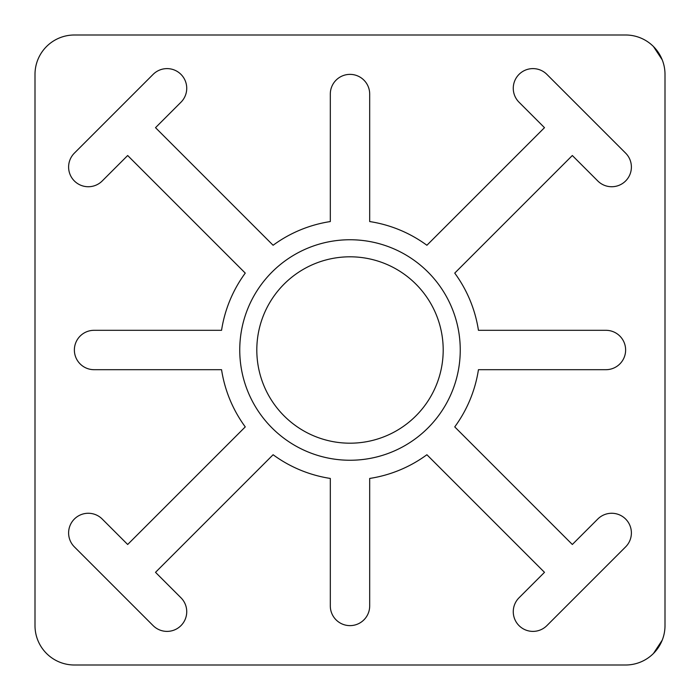 <?xml version="1.0" encoding="UTF-8"?>
<svg xmlns="http://www.w3.org/2000/svg" width="700" height="700" viewBox="0 0 700 700"><rect width="100%" height="100%" fill="white"/><g stroke="black" fill="none" stroke-linecap="round" stroke-linejoin="round"><path stroke-width="1.05" d="M653.468 46.532L662.2 59.789M665 74.375A39.375 39.375 0 0 0 625.625 35L74.375 35A39.375 39.375 0 0 0 35 74.375L35 625.625A39.375 39.375 0 0 0 74.375 665L625.625 665A39.375 39.375 0 0 0 665 625.625L665 74.375M653.468 653.468L662.2 640.211M127.671 544.486L102.218 519.032A19.688 19.688 0 0 0 74.375 519.032A19.688 19.688 0 0 0 74.375 546.875L153.125 625.625A19.688 19.688 0 0 0 180.968 625.625A19.688 19.688 0 0 0 180.968 597.782L155.514 572.329L273.105 454.738A129.938 129.938 0 0 0 330.312 478.441L330.312 605.938A19.688 19.688 0 0 0 350 625.625A19.688 19.688 0 0 0 369.688 605.938L369.688 478.441A129.938 129.938 0 0 0 426.895 454.738L544.486 572.329L519.032 597.782A19.688 19.688 0 0 0 519.032 625.625A19.688 19.688 0 0 0 546.875 625.625L625.625 546.875A19.688 19.688 0 0 0 625.625 519.032A19.688 19.688 0 0 0 597.782 519.032L572.329 544.486L454.738 426.895A129.938 129.938 0 0 0 478.441 369.688L605.938 369.688A19.688 19.688 0 0 0 625.625 350A19.688 19.688 0 0 0 605.938 330.312L478.441 330.312A129.938 129.938 0 0 0 454.738 273.105L572.329 155.514L597.782 180.968A19.688 19.688 0 0 0 625.625 180.968A19.688 19.688 0 0 0 625.625 153.125L546.875 74.375A19.688 19.688 0 0 0 519.032 74.375A19.688 19.688 0 0 0 519.032 102.218L544.486 127.671L426.895 245.263A129.938 129.938 0 0 0 369.688 221.559L369.688 94.062A19.688 19.688 0 0 0 350 74.375A19.688 19.688 0 0 0 330.312 94.062L330.312 221.559A129.938 129.938 0 0 0 273.105 245.263L155.514 127.671L180.968 102.218A19.688 19.688 0 0 0 180.968 74.375A19.688 19.688 0 0 0 153.125 74.375L74.375 153.125A19.688 19.688 0 0 0 74.375 180.968A19.688 19.688 0 0 0 102.218 180.968L127.671 155.514L245.263 273.105A129.938 129.938 0 0 0 221.559 330.312L94.062 330.312A19.688 19.688 0 0 0 74.375 350A19.688 19.688 0 0 0 94.062 369.688L221.559 369.688A129.938 129.938 0 0 0 245.263 426.895L127.671 544.486M460.25 350A110.25 110.25 0 0 0 294.875 254.52A110.25 110.25 0 0 0 294.875 445.48A110.25 110.25 0 0 0 460.25 350M443.196 350A93.205 93.205 0 0 0 303.398 269.29A93.205 93.205 0 0 0 303.398 430.71A93.205 93.205 0 0 0 443.196 350"/></g></svg>
